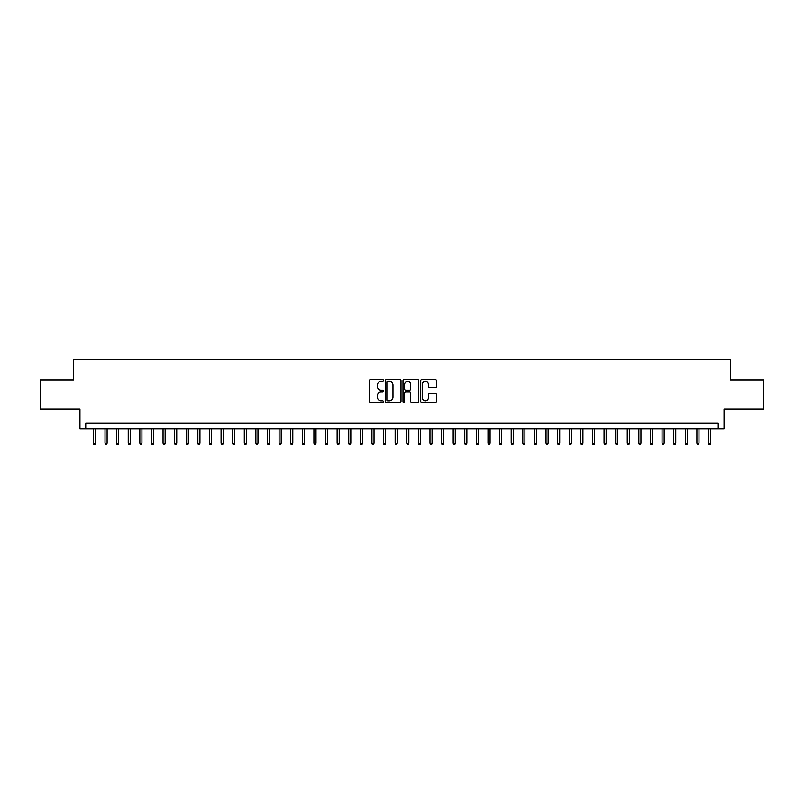 <?xml version="1.0" encoding="UTF-8"?>
<svg xmlns="http://www.w3.org/2000/svg" width="804" height="804" viewBox="0 0 804 804"><rect width="100%" height="100%" fill="white"/><g stroke="black" fill="none" stroke-linecap="round" stroke-linejoin="round"><path stroke-width="1.21" d="M383.428 380.553A0.794 0.794 0 0 0 382.634 379.759L370.533 379.759A1.136 1.136 0 0 0 369.388 380.895L369.388 401.397A1.136 1.136 0 0 0 370.533 402.543L382.634 402.543A0.794 0.794 0 0 0 383.428 401.739A0.794 0.794 0 0 0 382.634 400.945L381.066 400.945A3.648 3.648 0 0 1 377.428 397.297L377.428 395.588A3.648 3.648 0 0 1 381.066 391.95L382.634 391.95A0.794 0.794 0 0 0 383.428 391.146A0.794 0.794 0 0 0 382.634 390.352L381.066 390.352A3.648 3.648 0 0 1 377.428 386.704L377.428 384.995A3.648 3.648 0 0 1 381.066 381.347L382.634 381.347A0.794 0.794 0 0 0 383.428 380.553M435.296 387.789A1.136 1.136 0 0 0 436.431 386.654L436.431 380.895A1.136 1.136 0 0 0 435.296 379.759L421.849 379.759A1.136 1.136 0 0 0 420.713 380.895L420.713 401.397A1.136 1.136 0 0 0 421.849 402.543L435.296 402.543A1.136 1.136 0 0 0 436.431 401.397L436.431 394.452A1.136 1.136 0 0 0 435.296 393.317L429.537 393.317A1.136 1.136 0 0 0 428.401 394.452L428.401 397.9A3.045 3.045 0 0 1 425.356 400.945A3.045 3.045 0 0 1 422.301 397.9L422.301 384.402A3.045 3.045 0 0 1 425.356 381.347A3.045 3.045 0 0 1 428.401 384.402L428.401 386.654A1.136 1.136 0 0 0 429.537 387.789L435.296 387.789M718.253 428.864L724.052 428.864L724.052 409.135L763.8 409.135L763.8 380.121L730.434 380.121L730.434 359.237L73.566 359.237L73.566 380.121L40.2 380.121L40.2 409.135L79.948 409.135L79.948 428.864L718.253 428.864L718.253 423.065L85.747 423.065L85.747 428.864M401.005 380.895A1.136 1.136 0 0 0 399.859 379.759L386.422 379.759A1.136 1.136 0 0 0 385.287 380.895L385.287 401.397A1.136 1.136 0 0 0 386.422 402.543L399.859 402.543A1.136 1.136 0 0 0 401.005 401.397L401.005 380.895M404.141 379.759L417.577 379.759A1.136 1.136 0 0 1 418.713 380.895L418.713 401.397A1.136 1.136 0 0 1 417.577 402.543L411.829 402.543A1.136 1.136 0 0 1 410.683 401.397L410.683 393.086A1.136 1.136 0 0 0 409.548 391.95L405.729 391.95A1.136 1.136 0 0 0 404.593 393.086L404.593 401.739A0.794 0.794 0 0 1 403.799 402.543A0.794 0.794 0 0 1 402.995 401.739L402.995 380.895A1.136 1.136 0 0 1 404.141 379.759M387.679 381.347A0.794 0.794 0 0 0 386.875 382.151L386.875 400.151A0.794 0.794 0 0 0 387.679 400.945L389.327 400.945A3.648 3.648 0 0 0 392.975 397.297L392.975 384.995A3.648 3.648 0 0 0 389.327 381.347L387.679 381.347M410.683 384.453A3.045 3.045 0 0 0 407.638 381.408A3.045 3.045 0 0 0 404.593 384.453L404.593 389.216A1.136 1.136 0 0 0 405.729 390.352L409.548 390.352A1.136 1.136 0 0 0 410.683 389.216L410.683 384.453M95.495 443.255L95.033 444.763L93.877 444.763L93.415 443.255L95.495 443.255L95.495 428.864M93.415 443.255L93.415 428.864M107.103 443.255L106.641 444.763L105.485 444.763L105.012 443.255L107.103 443.255L107.103 428.864M105.012 443.255L105.012 428.864M118.711 443.255L118.248 444.763L117.082 444.763L116.62 443.255L118.711 443.255L118.711 428.864M116.62 443.255L116.62 428.864M130.318 443.255L129.856 444.763L128.69 444.763L128.228 443.255L130.318 443.255L130.318 428.864M128.228 443.255L128.228 428.864M141.926 443.255L141.454 444.763L140.298 444.763L139.836 443.255L141.926 443.255L141.926 428.864M139.836 443.255L139.836 428.864M153.524 443.255L153.061 444.763L151.906 444.763L151.433 443.255L153.524 443.255L153.524 428.864M151.433 443.255L151.433 428.864M165.132 443.255L164.669 444.763L163.503 444.763L163.041 443.255L165.132 443.255L165.132 428.864M163.041 443.255L163.041 428.864M176.739 443.255L176.277 444.763L175.111 444.763L174.649 443.255L176.739 443.255L176.739 428.864M174.649 443.255L174.649 428.864M188.347 443.255L187.875 444.763L186.719 444.763L186.257 443.255L188.347 443.255L188.347 428.864M186.257 443.255L186.257 428.864M199.945 443.255L199.482 444.763L198.327 444.763L197.864 443.255L199.945 443.255L199.945 428.864M197.864 443.255L197.864 428.864M211.552 443.255L211.09 444.763L209.934 444.763L209.462 443.255L211.552 443.255L211.552 428.864M209.462 443.255L209.462 428.864M223.16 443.255L222.698 444.763L221.532 444.763L221.07 443.255L223.16 443.255L223.16 428.864M221.07 443.255L221.07 428.864M234.768 443.255L234.306 444.763L233.14 444.763L232.678 443.255L234.768 443.255L234.768 428.864M232.678 443.255L232.678 428.864M246.376 443.255L245.903 444.763L244.748 444.763L244.285 443.255L246.376 443.255L246.376 428.864M244.285 443.255L244.285 428.864M257.973 443.255L257.511 444.763L256.355 444.763L255.883 443.255L257.973 443.255L257.973 428.864M255.883 443.255L255.883 428.864M269.581 443.255L269.119 444.763L267.953 444.763L267.491 443.255L269.581 443.255L269.581 428.864M267.491 443.255L267.491 428.864M281.189 443.255L280.727 444.763L279.561 444.763L279.099 443.255L281.189 443.255L281.189 428.864M279.099 443.255L279.099 428.864M292.797 443.255L292.324 444.763L291.169 444.763L290.706 443.255L292.797 443.255L292.797 428.864M290.706 443.255L290.706 428.864M304.394 443.255L303.932 444.763L302.776 444.763L302.314 443.255L304.394 443.255L304.394 428.864M302.314 443.255L302.314 428.864M316.002 443.255L315.54 444.763L314.374 444.763L313.912 443.255L316.002 443.255L316.002 428.864M313.912 443.255L313.912 428.864M327.61 443.255L327.148 444.763L325.982 444.763L325.519 443.255L327.61 443.255L327.61 428.864M325.519 443.255L325.519 428.864M339.218 443.255L338.745 444.763L337.59 444.763L337.127 443.255L339.218 443.255L339.218 428.864M337.127 443.255L337.127 428.864M350.815 443.255L350.353 444.763L349.197 444.763L348.735 443.255L350.815 443.255L350.815 428.864M348.735 443.255L348.735 428.864M362.423 443.255L361.961 444.763L360.805 444.763L360.333 443.255L362.423 443.255L362.423 428.864M360.333 443.255L360.333 428.864M374.031 443.255L373.569 444.763L372.403 444.763L371.94 443.255L374.031 443.255L374.031 428.864M371.94 443.255L371.94 428.864M385.639 443.255L385.176 444.763L384.01 444.763L383.548 443.255L385.639 443.255L385.639 428.864M383.548 443.255L383.548 428.864M397.246 443.255L396.774 444.763L395.618 444.763L395.156 443.255L397.246 443.255L397.246 428.864M395.156 443.255L395.156 428.864M408.844 443.255L408.382 444.763L407.226 444.763L406.754 443.255L408.844 443.255L408.844 428.864M406.754 443.255L406.754 428.864M420.452 443.255L419.989 444.763L418.824 444.763L418.361 443.255L420.452 443.255L420.452 428.864M418.361 443.255L418.361 428.864M432.06 443.255L431.597 444.763L430.431 444.763L429.969 443.255L432.06 443.255L432.06 428.864M429.969 443.255L429.969 428.864M443.667 443.255L443.195 444.763L442.039 444.763L441.577 443.255L443.667 443.255L443.667 428.864M441.577 443.255L441.577 428.864M455.265 443.255L454.803 444.763L453.647 444.763L453.185 443.255L455.265 443.255L455.265 428.864M453.185 443.255L453.185 428.864M466.873 443.255L466.41 444.763L465.255 444.763L464.782 443.255L466.873 443.255L466.873 428.864M464.782 443.255L464.782 428.864M478.48 443.255L478.018 444.763L476.852 444.763L476.39 443.255L478.48 443.255L478.48 428.864M476.39 443.255L476.39 428.864M490.088 443.255L489.626 444.763L488.46 444.763L487.998 443.255L490.088 443.255L490.088 428.864M487.998 443.255L487.998 428.864M501.686 443.255L501.224 444.763L500.068 444.763L499.606 443.255L501.686 443.255L501.686 428.864M499.606 443.255L499.606 428.864M513.294 443.255L512.831 444.763L511.676 444.763L511.203 443.255L513.294 443.255L513.294 428.864M511.203 443.255L511.203 428.864M524.901 443.255L524.439 444.763L523.273 444.763L522.811 443.255L524.901 443.255L524.901 428.864M522.811 443.255L522.811 428.864M536.509 443.255L536.047 444.763L534.881 444.763L534.419 443.255L536.509 443.255L536.509 428.864M534.419 443.255L534.419 428.864M548.117 443.255L547.645 444.763L546.489 444.763L546.027 443.255L548.117 443.255L548.117 428.864M546.027 443.255L546.027 428.864M559.715 443.255L559.252 444.763L558.097 444.763L557.624 443.255L559.715 443.255L559.715 428.864M557.624 443.255L557.624 428.864M571.322 443.255L570.86 444.763L569.694 444.763L569.232 443.255L571.322 443.255L571.322 428.864M569.232 443.255L569.232 428.864M582.93 443.255L582.468 444.763L581.302 444.763L580.84 443.255L582.93 443.255L582.93 428.864M580.84 443.255L580.84 428.864M594.538 443.255L594.066 444.763L592.91 444.763L592.447 443.255L594.538 443.255L594.538 428.864M592.447 443.255L592.447 428.864M606.136 443.255L605.673 444.763L604.518 444.763L604.055 443.255L606.136 443.255L606.136 428.864M604.055 443.255L604.055 428.864M617.743 443.255L617.281 444.763L616.125 444.763L615.653 443.255L617.743 443.255L617.743 428.864M615.653 443.255L615.653 428.864M629.351 443.255L628.889 444.763L627.723 444.763L627.261 443.255L629.351 443.255L629.351 428.864M627.261 443.255L627.261 428.864M640.959 443.255L640.497 444.763L639.331 444.763L638.868 443.255L640.959 443.255L640.959 428.864M638.868 443.255L638.868 428.864M652.567 443.255L652.094 444.763L650.938 444.763L650.476 443.255L652.567 443.255L652.567 428.864M650.476 443.255L650.476 428.864M664.164 443.255L663.702 444.763L662.546 444.763L662.074 443.255L664.164 443.255L664.164 428.864M662.074 443.255L662.074 428.864M675.772 443.255L675.31 444.763L674.144 444.763L673.682 443.255L675.772 443.255L675.772 428.864M673.682 443.255L673.682 428.864M687.38 443.255L686.917 444.763L685.752 444.763L685.289 443.255L687.38 443.255L687.38 428.864M685.289 443.255L685.289 428.864M698.988 443.255L698.515 444.763L697.359 444.763L696.897 443.255L698.988 443.255L698.988 428.864M696.897 443.255L696.897 428.864M710.585 443.255L710.123 444.763L708.967 444.763L708.505 443.255L710.585 443.255L710.585 428.864M708.505 443.255L708.505 428.864"/></g></svg>

